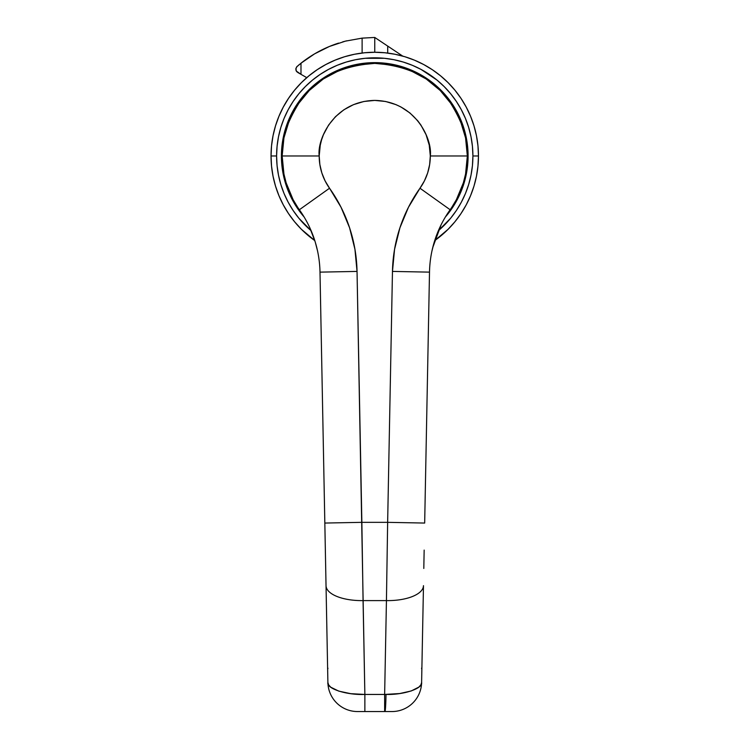 <?xml version="1.0" encoding="UTF-8"?>
<svg xmlns="http://www.w3.org/2000/svg" width="749" height="749" viewBox="0 0 749 749"><rect width="100%" height="100%" fill="white"/><g stroke="black" fill="none" stroke-linecap="round" stroke-linejoin="round"><path stroke-width="1.12" d="M271.044 155.97L276.596 155.97A98.156 98.156 0 0 1 374.753 57.823A98.156 98.156 0 0 1 472.909 155.97L478.461 155.97A103.708 103.708 0 0 0 374.753 52.261A103.708 103.708 0 0 0 314.795 240.598L301.416 229.306L294.582 221.76L288.524 213.587L283.291 204.861L278.937 195.658L275.51 186.08L273.039 176.202L271.541 166.138L271.044 155.97L276.596 155.97L277.074 146.355L278.488 136.824L280.828 127.48L284.068 118.408L288.187 109.7L293.14 101.443L298.879 93.709L305.349 86.566L312.483 80.096L320.226 74.366L328.483 69.414L337.19 65.294L346.263 62.045L355.606 59.705L365.128 58.291L384.377 58.291L393.899 59.705L403.243 62.045L412.315 65.294L421.022 69.414L437.023 80.096L444.157 86.566L450.626 93.709L456.366 101.443L461.318 109.7L465.438 118.408L468.677 127.48L471.018 136.824L472.432 146.355L472.909 155.97L472.432 165.595L471.018 175.126L468.677 184.469L465.438 193.532L461.318 202.239L456.366 210.506L450.626 218.24L438.371 230.711A98.156 98.156 0 0 0 472.909 155.97L478.461 155.97L477.965 145.812L476.467 135.738L473.995 125.869L470.569 116.282L466.215 107.088L460.981 98.353L454.924 90.18L448.089 82.643L440.543 75.808L432.37 69.741L423.644 64.508L414.44 60.163L404.853 56.727L394.985 54.256L384.92 52.767L374.753 52.261L364.585 52.767L354.52 54.256L344.652 56.727L335.065 60.163L325.862 64.508L317.136 69.741L308.963 75.808L301.416 82.643L294.582 90.18L288.524 98.353L283.291 107.088L278.937 116.282L275.51 125.869L273.039 135.738L271.541 145.812L271.044 155.97M468.088 155.97A93.335 93.335 0 0 1 445.383 216.995L452.359 207.829L457.068 199.974L464.071 183.065L467.638 165.117L468.088 155.97L466.299 137.76L464.071 128.875L457.068 111.975L446.9 96.761L440.749 89.974L426.612 78.364L410.471 69.741L401.848 66.652L383.9 63.085L365.606 63.085L347.658 66.652L330.758 73.655L322.894 78.364L308.757 89.974L302.605 96.761L292.438 111.975L285.435 128.875L283.206 137.76L281.418 155.97A93.335 93.335 0 0 1 374.753 62.635A93.335 93.335 0 0 1 468.088 155.97M304.122 216.995A93.335 93.335 0 0 1 281.418 155.97L283.206 174.18L288.524 191.688L297.147 207.829L304.122 216.995M311.135 230.711L298.879 218.24L293.14 210.506L288.187 202.239L284.068 193.532L280.828 184.469L278.488 175.126L277.074 165.595L276.596 155.97A98.156 98.156 0 0 0 311.135 230.711M434.71 240.598A103.708 103.708 0 0 0 478.461 155.97L477.965 166.138L476.467 176.202L473.995 186.08L470.569 195.658L466.215 204.861L460.981 213.587L454.924 221.76L448.089 229.306L434.71 240.598M358.078 711.55L384.911 711.55A29.632 1.217 -90 0 0 386.016 694.454L384.64 694.445L384.64 711.55L391.455 711.55M451.741 207.417L456.413 199.627L463.359 182.85L465.569 174.04L467.348 155.97C468.584 139.876 462.414 121.357 448.829 100.413C432.753 77.943 408.055 65.594 374.753 63.375C341.45 65.594 316.752 77.943 300.677 100.413C287.092 121.357 280.922 139.876 282.158 155.97L319.196 155.97C316.958 139.726 333.633 101.171 374.753 100.413C415.873 101.171 432.548 139.726 430.31 155.97L467.348 155.97L430.31 155.97A55.557 55.557 0 0 1 419.983 188.233L450.14 209.748A92.595 92.595 0 0 0 467.348 155.97L465.569 137.91L460.298 120.542L451.741 104.532L440.225 90.498L426.2 78.982L410.19 70.425L392.813 65.154L374.753 63.375L356.693 65.154L339.316 70.425L323.306 78.982L309.281 90.498L297.765 104.532L289.208 120.542L283.937 137.91L282.158 155.97A92.595 92.595 0 0 1 374.753 63.375A92.595 92.595 0 0 1 450.14 209.748L419.983 188.233L424.421 180.874L427.67 172.907L429.645 164.546L430.31 155.97L429.243 145.137L426.078 134.708L420.947 125.111L417.699 120.729L410.003 113.024L400.94 106.976L396.015 104.645L385.595 101.48L374.753 100.413L363.911 101.48L353.491 104.645L343.885 109.775L335.468 116.685L328.558 125.111L323.428 134.708L321.583 139.848L320.263 145.137L319.196 155.97L319.86 164.546L321.836 172.907L325.085 180.874L341.029 207.239L349.568 227.752L354.942 249.305L357.039 271.419L361.861 522.343L387.645 522.343L392.467 271.419L394.564 249.305L399.938 227.752L408.477 207.239L419.983 188.233A148.152 148.152 0 0 0 392.467 271.419L429.505 272.13A111.114 111.114 0 0 1 450.14 209.748A111.114 111.114 0 0 0 429.505 272.13L392.467 271.419L387.645 522.343L361.861 522.343L363.068 600.604L386.437 600.604L384.64 694.445L364.866 694.445L363.068 600.604L386.437 600.604L387.645 522.343L424.674 523.055L429.505 272.13L424.674 523.055L387.645 522.343L386.437 600.604A37.038 15.654 1.1 0 0 423.475 585.662L423.457 586.373M326.049 586.373L327.893 682.489L328.642 684.904L330.777 687.217L338.81 691.14L350.775 693.677L364.866 694.445L357.039 271.419A148.152 148.152 0 0 0 329.523 188.233L299.366 209.748A92.595 92.595 0 0 1 282.158 155.97L283.937 174.04L286.146 182.85L293.093 199.627L297.765 207.417M297.793 207.473L299.413 209.804M450.093 209.804L451.713 207.473M326.03 585.662A37.038 15.654 -1.1 0 0 363.068 600.604A37.038 15.654 178.9 0 1 326.03 585.662L324.832 523.055L361.861 522.343L324.832 523.055L320.001 272.13L357.039 271.419L320.001 272.13A111.114 111.114 0 0 0 299.366 209.748L329.523 188.233A55.557 55.557 0 0 1 319.196 155.97L282.158 155.97A92.595 92.595 0 0 0 299.366 209.748A111.114 111.114 0 0 1 320.001 272.13L327.893 682.489A29.632 29.632 0 0 0 357.526 711.55L357.666 711.55M327.603 667.312L327.95 668.642M421.556 668.642L421.902 667.312M391.989 711.55A29.632 29.632 0 0 0 421.612 682.489C422.979 688.528 403.87 694.95 386.016 694.454A29.632 1.217 90 0 1 384.911 711.55L391.989 711.55A29.632 29.632 0 0 0 421.612 682.489L423.475 585.662A37.038 15.654 -178.9 0 1 386.437 600.604L384.64 694.445L399.685 693.546L411.182 690.981L418.86 687.105L420.891 684.848L421.612 682.489L423.475 585.662M424.159 550.103L423.803 568.454M439.925 227.237L434.308 241.88L432.014 250.7M317.492 250.7L315.198 241.88L309.58 227.237M357.526 711.55A29.632 29.632 0 0 1 327.893 682.489C326.386 688.677 346.637 695.222 364.866 694.445L364.866 711.55L364.866 694.445L384.64 694.445L384.64 711.55L357.526 711.55M441.17 224.653L432.707 247.676M432.023 250.625L431.78 251.776M317.726 251.776L317.482 250.625M309.019 226.048L308.335 224.653M326.761 623.58L327.453 659.373M422.052 659.373L422.745 623.58M295.995 70.322L295.911 68.44L297.1 66.427L304.759 60.323L314.608 53.844L329.391 46.475L345.345 41.158L362.113 38.124L374.753 37.45L374.753 52.261L374.753 37.45L362.113 38.124L345.345 41.158L329.391 46.475A118.52 118.52 0 0 0 300.986 63.206L300.986 74.329L306.772 77.653L300.986 74.329L300.986 63.206L296.613 66.942L295.827 69.226L296.407 71.221L295.995 70.322M296.988 71.923L296.407 71.221L296.988 71.923M346.675 40.821L342.714 41.86M338.585 43.105L337.715 43.386A118.52 118.52 0 0 0 329.391 46.475L314.608 53.844L300.986 63.206M374.753 37.45L387.72 46.092L387.72 53.076L387.72 46.092L402.756 56.119L374.753 37.45L361.711 38.171M362.113 53.039L362.113 38.124L362.113 53.039M297.69 72.438L300.986 74.329L296.323 71.08L295.93 68.337L297.1 66.427M298.608 65.144L299.263 64.601M300.405 63.674L302.633 61.914M312.979 54.827L315.263 53.46M328.371 46.906L331.629 45.577"/></g></svg>
